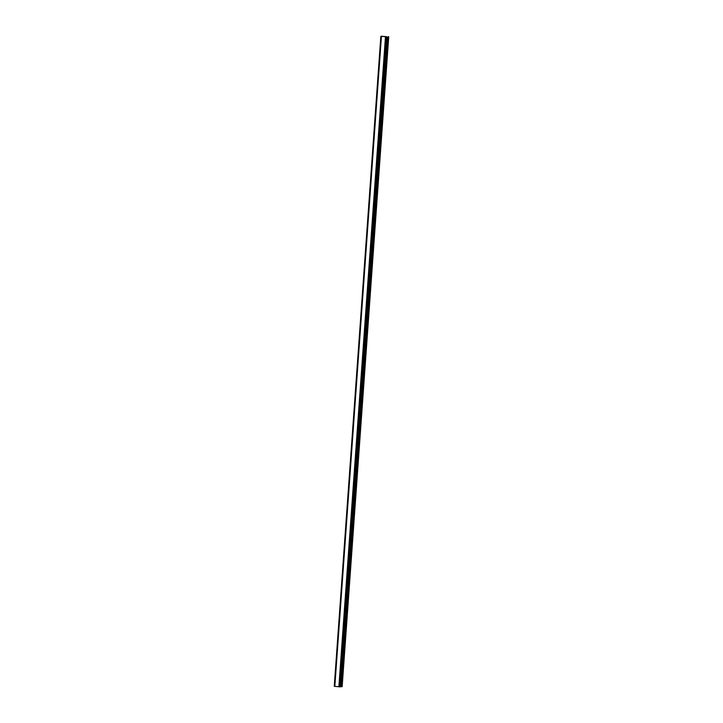 <?xml version="1.0" encoding="UTF-8"?>
<svg xmlns="http://www.w3.org/2000/svg" width="723" height="723" viewBox="0 0 723 723"><rect width="100%" height="100%" fill="white"/><g stroke="black" fill="none" stroke-linecap="round" stroke-linejoin="round"><path stroke-width="1.08" d="M385.242 36.647L384.636 36.593L385.242 36.647M385.648 36.611L385.061 36.548M385.748 36.611L384.618 36.593M384.247 36.539L383.542 36.466M384.482 36.493L383.624 36.475M383.868 36.43L384.645 36.502M382.313 36.358L386.787 36.846M382.286 36.195L380.849 36.331L334.776 686.362M386.796 36.719L381.012 36.376L334.424 686.308L380.867 36.34M340.425 686.832L387.004 36.9L340.425 686.832L334.767 686.389L381.355 36.457M340.434 686.66L342.151 686.669L388.739 36.737M381.41 36.466L334.821 686.398L381.419 36.466M385.467 36.864L338.879 686.796M385.486 36.864L338.897 686.796M385.585 36.864L338.997 686.805M380.913 36.349L334.324 686.281M380.967 36.349L334.378 686.281M381.084 36.385L334.496 686.317M386.281 36.891L339.693 686.832M386.444 36.9L339.855 686.832M386.48 36.9L339.891 686.832M386.633 36.909L340.054 686.841M386.697 36.909L340.117 686.841M386.877 36.918L340.289 686.85M388.097 36.774L341.509 686.714M388.332 36.774L341.744 686.714M380.849 36.331L334.261 686.263"/></g></svg>
